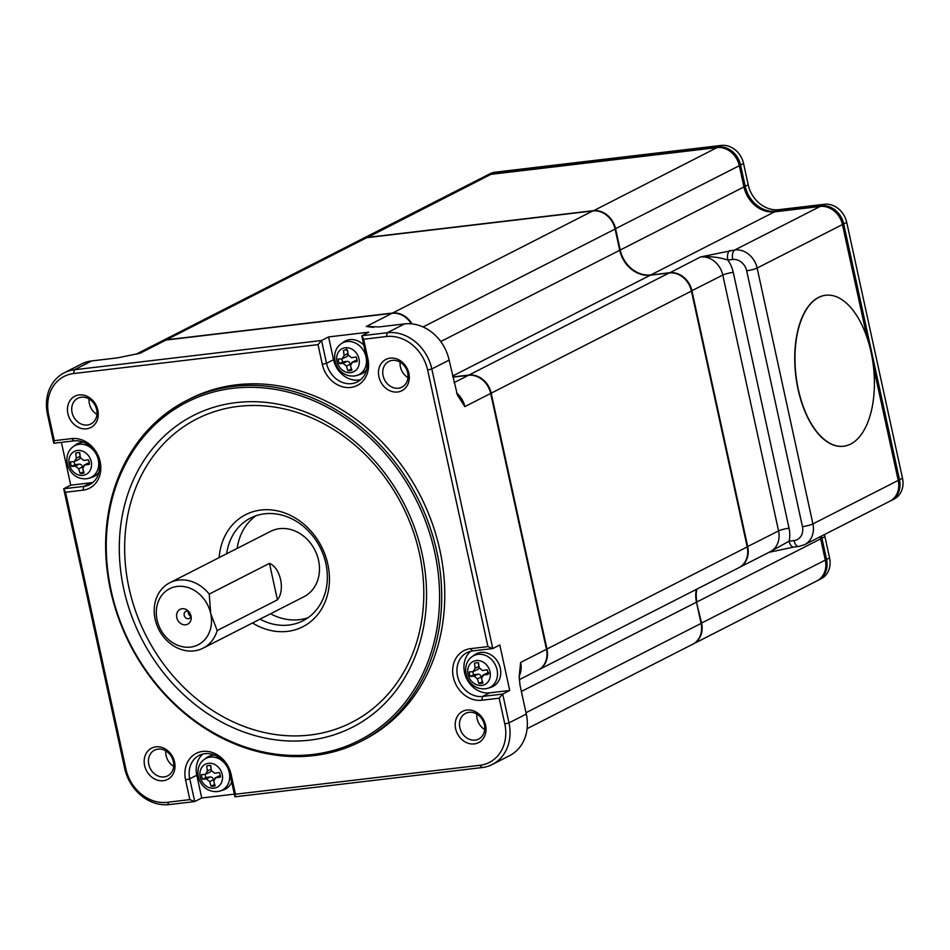 <?xml version="1.0" encoding="UTF-8"?>
<svg xmlns="http://www.w3.org/2000/svg" width="950" height="950" viewBox="0 0 950 950"><rect width="100%" height="100%" fill="white"/><g stroke="black" fill="none" stroke-linecap="round" stroke-linejoin="round"><path stroke-width="1.43" d="M211.185 769.072L207.373 771.02A47.12 24.177 -96.7 0 1 206.744 765.997A10.747 9.061 63 0 1 208.691 765.51A10.747 9.061 63 0 1 210.757 765.522A47.12 24.177 83.3 0 0 211.399 770.545L214.736 773.252A47.12 7.529 -12.3 0 0 219.402 772.54A10.747 9.061 63 0 1 220.388 777.1A47.12 7.529 167.7 0 1 215.733 777.812L219.569 775.853A3.147 2.648 -117 0 0 218.797 776.079L214.926 778.062L215.733 777.812L213.714 781.161A47.12 24.177 83.3 0 0 215.175 785.757A10.747 9.061 63 0 1 213.216 786.244A10.747 9.061 63 0 1 211.149 786.232A47.12 24.177 -96.7 0 1 209.689 781.636L213.524 779.677A3.147 2.648 -117 0 0 210.176 776.957L205.936 777.468A10.747 9.061 -117 0 1 205.069 774.393M220.293 775.77L219.569 775.853M211.138 768.728L210.425 765.486M210.176 776.957L206.352 778.917A47.12 7.529 167.7 0 1 202.516 779.214A10.747 9.061 63 0 1 201.519 774.654A47.12 7.529 -12.3 0 0 205.354 774.369L209.95 772.184A3.147 2.648 -117 0 0 211.292 769.821M211.149 786.232L214.569 784.486L214.213 782.847M206.352 778.917L209.689 781.636M207.373 771.02L205.354 774.369M202.516 779.214L205.936 777.468M214.51 755.06A18.347 15.473 -117 0 0 213.026 755.155A18.347 15.473 -117 0 0 206.732 757.625L204.214 759.489C191.734 768.123 198.633 792.894 217.491 791.564L220.257 790.958A17.836 15.046 -117 0 0 228.926 771.079A17.836 15.046 -117 0 0 210.33 757.079A17.836 15.046 -117 0 0 204.214 759.489M202.873 754.051A23.596 19.891 -117 0 0 196.781 775.236L201.732 797.988L234.341 794.129M217.823 791.492A17.836 15.046 -117 0 0 220.257 790.958L223.25 790.008A18.347 15.473 -117 0 0 231.705 782.016M185.559 779.903L189.857 799.615L167.069 802.322A38.796 32.716 -117 0 1 125.851 768.811L65.538 492.242L63.709 488.763L124.676 768.36A41.943 35.376 -117 0 0 169.243 804.579L194.714 801.562L189.751 778.81L185.559 779.903A26.731 22.551 63 0 1 202.73 751.414A26.731 22.551 63 0 1 231.147 774.511L229.971 774.06A23.596 19.891 -117 0 0 199.144 755.416A23.596 19.891 -117 0 0 189.751 778.81L196.781 775.236M189.857 799.615L194.714 801.562L201.732 797.988M229.971 774.06L234.935 796.812L482.054 767.564A41.943 35.376 -117 0 0 492.29 764.477A41.943 35.376 -117 0 0 508.986 722.879L502.704 694.058L509.723 690.484L499.807 644.979L492.777 648.553L431.811 368.956A41.943 35.376 -117 0 0 387.244 332.738L361.772 335.742L363.613 339.233L386.401 336.537A38.796 32.716 -117 0 1 427.631 370.037L487.932 646.606L470.499 648.672L472.673 650.94A23.596 19.891 -117 0 0 466.913 652.674A23.596 19.891 -117 0 0 458.494 679.464A23.596 19.891 -117 0 0 482.588 696.445L481.745 700.245L499.178 698.179L504.794 723.971A38.796 32.716 -117 0 1 479.892 765.296L235.446 794.224L231.147 774.511M234.935 796.812L235.446 794.224M492.29 764.477L509.604 755.642A41.943 35.376 -117 0 0 526.3 714.056L508.986 722.879L504.794 723.971M481.745 700.245A26.731 22.551 63 0 1 453.34 677.16A26.731 22.551 63 0 1 470.499 648.672M367.911 358.946A26.731 22.551 63 0 1 350.74 387.434A26.731 22.551 63 0 1 322.323 364.349L326.515 363.256L321.551 340.504L74.433 369.752A41.943 35.376 -117 0 0 64.196 372.839A41.943 35.376 -117 0 0 47.5 414.438L53.782 443.246L73.898 440.871L71.725 438.603L54.292 440.669L48.676 414.877A38.796 32.716 -117 0 1 73.589 373.552L318.024 344.624L321.551 340.504L328.581 336.929L368.802 332.168L361.772 335.742L366.736 358.494L367.911 358.946L363.613 339.233M318.024 344.624L322.323 364.349M71.725 438.603A26.731 22.551 63 0 1 100.142 461.7A26.731 22.551 63 0 1 82.971 490.176L83.814 486.376A23.596 19.891 -117 0 0 89.573 484.642A23.596 19.891 -117 0 0 97.992 457.853A23.596 19.891 -117 0 0 73.898 440.871M65.538 492.242L82.971 490.176M86.557 428.818A17.563 14.808 63 0 1 67.889 413.642A17.563 14.808 63 0 1 79.171 394.939A17.563 14.808 63 0 1 97.826 410.103A17.563 14.808 63 0 1 86.557 428.818M397.575 392.006A17.563 14.808 63 0 1 378.919 376.841A17.563 14.808 63 0 1 390.189 358.126A17.563 14.808 63 0 1 408.856 373.291A17.563 14.808 63 0 1 397.575 392.006M466.925 710.042A17.563 14.808 63 0 1 485.581 725.206A17.563 14.808 63 0 1 474.311 743.909A17.563 14.808 63 0 1 455.644 728.745A17.563 14.808 63 0 1 466.925 710.042M155.895 746.842A17.563 14.808 63 0 1 174.562 762.007A17.563 14.808 63 0 1 163.281 780.722A17.563 14.808 63 0 1 144.614 765.557A17.563 14.808 63 0 1 155.895 746.842M360.62 741.499L363.684 739.931A191.401 161.417 -117 0 0 431.977 522.571A191.401 161.417 -117 0 0 236.491 384.821A191.401 161.417 -117 0 0 189.786 398.917L186.734 400.473A191.401 161.417 -117 0 0 118.429 617.844A191.401 161.417 -117 0 0 313.928 755.582A191.401 161.417 -117 0 0 360.62 741.499A191.401 161.417 -117 0 0 428.925 524.139A191.401 161.417 -117 0 0 233.427 386.389A191.401 161.417 -117 0 0 186.734 400.473M90.844 482.79L83.814 486.376L63.709 488.763L70.728 485.177L90.844 482.79A23.596 19.891 -117 0 0 92.874 482.434M61.394 442.356L70.728 485.177M427.631 370.037L431.811 368.956L449.124 360.121L457.413 395.069L464.847 406.612L490.687 393.431L546.464 649.266L520.624 662.447L519.175 676.697L520.018 685.235L526.3 714.056M423.082 326.954L615.101 229.045L619.732 250.277A28.833 24.32 -117 0 0 650.37 275.179L669.144 272.959L468.908 375.06A20.971 17.682 63 0 1 491.186 393.169L691.434 291.068L747.211 546.903L546.974 649.016A20.971 17.682 63 0 1 538.626 669.809A20.971 17.682 63 0 1 538.365 669.94M468.908 375.06L452.806 376.972M392.576 313.037L166.464 339.803L366.7 237.69L592.824 210.936L392.576 313.037A20.971 17.682 63 0 1 412.003 323.891M161.096 341.478A20.971 17.682 63 0 1 161.346 341.347A20.971 17.682 63 0 1 166.464 339.803M546.974 649.016L491.186 393.169M470.642 651.296A23.596 19.891 -117 0 0 466.402 678.062A23.596 19.891 -117 0 0 489.618 692.859L482.588 696.445L502.704 694.058L499.178 698.179M472.673 650.94L492.777 648.553L487.932 646.606M328.581 336.929L333.545 359.682L326.515 363.256A23.596 19.891 -117 0 0 357.343 381.9A23.596 19.891 -117 0 0 366.736 358.494M54.292 440.669L53.782 443.246M81.332 397.207A14.416 12.16 -117 0 0 77.817 398.264A14.416 12.16 -117 0 0 72.675 414.639A14.416 12.16 -117 0 0 87.4 425.006A14.416 12.16 -117 0 0 90.915 423.949A14.416 12.16 -117 0 0 96.057 407.574A14.416 12.16 -117 0 0 81.332 397.207M392.362 360.394A14.416 12.16 -117 0 0 388.847 361.451A14.416 12.16 -117 0 0 383.693 377.827A14.416 12.16 -117 0 0 398.418 388.206A14.416 12.16 -117 0 0 401.945 387.137A14.416 12.16 -117 0 0 407.087 370.773A14.416 12.16 -117 0 0 392.362 360.394M475.154 740.109A14.416 12.16 -117 0 0 478.669 739.053A14.416 12.16 -117 0 0 483.811 722.677A14.416 12.16 -117 0 0 469.086 712.31A14.416 12.16 -117 0 0 465.571 713.367A14.416 12.16 -117 0 0 460.429 729.742A14.416 12.16 -117 0 0 475.154 740.109M164.124 776.922A14.416 12.16 -117 0 0 167.639 775.865A14.416 12.16 -117 0 0 172.781 759.489A14.416 12.16 -117 0 0 158.056 749.111A14.416 12.16 -117 0 0 154.541 750.168A14.416 12.16 -117 0 0 149.399 766.543A14.416 12.16 -117 0 0 164.124 776.922M165.811 750.88A14.416 12.16 -117 0 0 173.684 766.318M73.589 373.552L74.433 369.752L91.746 360.917A41.943 35.376 -117 0 0 81.51 364.016L64.196 372.839M86.818 478.681A17.836 15.046 -117 0 0 89.252 478.147L92.245 477.197A18.347 15.473 -117 0 0 98.895 472.411M83.505 442.249A18.347 15.473 -117 0 0 82.021 442.344A18.347 15.473 -117 0 0 75.727 444.814L73.209 446.678C60.729 455.323 67.628 480.082 86.474 478.753L89.252 478.147A17.836 15.046 -117 0 0 97.921 458.268A17.836 15.046 -117 0 0 79.325 444.267A17.836 15.046 -117 0 0 73.209 446.678M519.187 677.73L520.624 662.447A20.971 17.682 63 0 1 519.709 674.963M489.618 692.859L509.723 690.484M485.593 688.738A17.836 15.046 -117 0 0 488.027 688.216L491.019 687.266A18.347 15.473 -117 0 0 499.926 666.817A18.347 15.473 -117 0 0 480.795 652.413A18.347 15.473 -117 0 0 474.513 654.883L471.984 656.735C459.503 665.38 466.402 690.151 485.26 688.821L488.027 688.216A17.836 15.046 -117 0 0 496.696 668.337A17.836 15.046 -117 0 0 478.099 654.336A17.836 15.046 -117 0 0 471.984 656.735M449.124 360.121A41.943 35.376 -117 0 0 404.558 323.902L387.244 332.738L386.401 336.537M456.665 393.074A20.971 17.682 63 0 1 464.847 406.612L456.582 392.956M490.687 393.431A20.971 17.682 -117 0 0 468.397 375.321L452.841 377.162M519.27 679.678L538.116 670.071A20.971 17.682 -117 0 0 546.464 649.266M538.626 669.809L738.863 567.708A20.971 17.682 -117 0 0 747.211 546.903M696.362 589.38A28.833 24.32 -117 0 0 696.469 602.181L701.088 623.426L526.003 712.702M527.107 728.686L692.74 644.219A20.971 17.682 -117 0 0 701.088 623.426M366.7 237.69A20.971 17.682 -117 0 0 361.582 239.234L161.346 341.347M615.101 229.045A20.971 17.682 -117 0 0 592.824 210.936M691.434 291.068A20.971 17.682 -117 0 0 669.144 272.959M411.303 323.819A20.971 17.682 -117 0 0 392.077 313.298L366.237 326.479L379.086 326.919L404.558 323.902M91.746 360.917L117.218 357.912L140.113 353.234L165.953 340.053L392.077 313.298M165.953 340.053A20.971 17.682 -117 0 0 160.835 341.596L136.23 354.148M333.545 359.682A23.596 19.891 -117 0 0 360.644 379.691M89.086 398.976A14.416 12.16 -117 0 0 96.959 414.414M400.116 362.164A14.416 12.16 -117 0 0 407.989 377.601M312.847 754.454A189.822 160.099 -117 0 0 434.732 552.223A189.822 160.099 -117 0 0 232.999 388.289A189.822 160.099 -117 0 0 111.103 590.52A189.822 160.099 -117 0 0 312.847 754.454M372.566 327.287L366.237 326.479A20.971 17.682 63 0 1 373.671 327.287M354.588 375.927A17.836 15.046 -117 0 0 357.022 375.404L360.014 374.454A18.347 15.473 -117 0 0 366.664 369.669M363.826 345.183A18.347 15.473 -117 0 0 349.79 339.601A18.347 15.473 -117 0 0 343.496 342.071L340.979 343.936C328.498 352.569 335.397 377.34 354.255 376.01L357.022 375.404A17.836 15.046 -117 0 0 366.047 356.927A17.836 15.046 -117 0 0 347.094 341.525A17.836 15.046 -117 0 0 340.979 343.936M137.073 353.911A20.971 17.682 63 0 1 140.113 353.234L135.981 354.219M309.724 740.133A174.978 147.571 63 0 1 123.761 589.024A174.978 147.571 63 0 1 236.123 402.61A174.978 147.571 63 0 1 345.123 433.948A174.978 147.571 63 0 1 426.55 593.631A174.978 147.571 63 0 1 309.724 740.133M739.112 567.577A20.971 17.682 -117 0 0 739.361 567.447A20.971 17.682 -117 0 0 747.709 546.654L691.932 290.807A20.971 17.682 -117 0 0 669.643 272.697L650.833 275.12M619.709 250.159L620.231 250.016A28.833 24.32 -117 0 0 650.881 274.918L774.582 211.838L820.171 206.447L734.849 249.945L700.506 256.963C709.828 256.132 718.936 257.153 727.819 260.039A7.861 4.037 -96.7 0 1 729.932 250.527M615.078 228.926L739.314 165.704L743.945 186.936L620.231 250.016L615.6 228.784A20.971 17.682 -117 0 0 593.322 210.674L367.199 237.429A20.971 17.682 -117 0 0 362.081 238.973A20.971 17.682 -117 0 0 361.831 239.103M692.989 644.088A20.971 17.682 -117 0 0 693.251 643.957A20.971 17.682 -117 0 0 701.599 623.164L696.433 602.062M696.861 589.119A28.833 24.32 -117 0 0 696.967 601.932L820.669 538.852L825.301 560.084L701.064 623.307M82.603 467.246L82.519 466.866A3.147 2.648 -117 0 0 79.171 464.158L75.347 466.106A47.12 7.529 167.7 0 1 71.511 466.402A10.747 9.061 63 0 1 70.609 463.066A10.747 9.061 63 0 1 70.514 461.854A47.12 7.529 -12.3 0 0 74.349 461.558L76.368 458.209A47.12 24.177 -96.7 0 1 75.739 453.197A10.747 9.061 63 0 1 79.752 452.711A47.12 24.177 83.3 0 0 80.394 457.734L83.731 460.441A47.12 7.529 -12.3 0 0 88.386 459.729A10.747 9.061 63 0 1 89.3 463.066A10.747 9.061 63 0 1 89.383 464.289A47.12 7.529 167.7 0 1 84.728 465.001L88.564 463.042A3.147 2.648 -117 0 0 87.792 463.267L83.921 465.251L84.728 465.001L82.709 468.35A47.12 24.177 83.3 0 0 84.17 472.946A10.747 9.061 63 0 1 80.144 473.421L83.564 471.675L83.208 470.036M80.287 457.009A3.147 2.648 -117 0 1 78.945 459.372L74.349 461.558M481.377 677.303L481.294 676.934A3.147 2.648 -117 0 0 477.957 674.215L474.121 676.174A47.12 7.529 167.7 0 1 470.286 676.459A10.747 9.061 63 0 1 469.383 673.134A10.747 9.061 63 0 1 469.288 671.911A47.12 7.529 -12.3 0 0 473.124 671.626L475.142 668.266A47.12 24.177 -96.7 0 1 474.513 663.254A10.747 9.061 63 0 1 478.527 662.779A47.12 24.177 83.3 0 0 479.168 667.791L482.517 670.51A47.12 7.529 -12.3 0 0 487.172 669.797A10.747 9.061 63 0 1 488.074 673.123A10.747 9.061 63 0 1 488.157 674.346A47.12 7.529 167.7 0 1 483.503 675.058L487.338 673.111A3.147 2.648 -117 0 0 486.566 673.336L482.695 675.319L483.503 675.058L481.484 678.407A47.12 24.177 83.3 0 0 482.944 683.002A10.747 9.061 63 0 1 478.919 683.477L482.339 681.732L481.983 680.105M479.061 667.066A3.147 2.648 -117 0 1 477.731 669.441L473.124 671.626M743.945 186.936A28.833 24.32 -117 0 0 774.582 211.838M739.314 165.704A20.971 17.682 -117 0 0 717.024 147.594L593.275 210.888M367.151 237.631L490.912 174.349L717.024 147.594M490.912 174.349A20.971 17.682 -117 0 0 485.794 175.893L362.081 238.973M693.251 643.957L816.953 580.878A20.971 17.682 -117 0 0 825.301 560.084M820.278 536.691A28.833 24.32 -117 0 0 820.669 538.852M219.165 557.591A62.902 53.057 63 0 1 261.001 510.031A62.902 53.057 63 0 1 327.857 564.359A62.902 53.057 63 0 1 287.458 631.382A62.902 53.057 63 0 1 252.51 622.974M80.133 455.917L79.42 452.675M74.064 461.581A10.747 9.061 -117 0 0 74.931 464.657L71.511 466.402M79.171 464.158L74.931 464.657M75.347 466.106L78.684 468.825L82.519 466.866M80.144 473.421A47.12 24.177 -96.7 0 1 78.684 468.825M89.276 462.959L88.564 463.042M472.839 671.65A10.747 9.061 -117 0 0 473.706 674.726L470.286 676.459M477.957 674.215L473.706 674.726M474.121 676.174L477.458 678.894L481.294 676.934M478.919 683.477A47.12 24.177 -96.7 0 1 477.458 678.894M488.062 673.016L487.338 673.111M478.907 665.986L478.194 662.744M867.219 338.164L842.448 224.556A20.971 17.682 -117 0 0 820.171 206.447M793.808 547.046L798.724 546.464A7.861 4.037 -96.7 0 1 794.034 540.574L789.117 541.156A7.861 4.037 83.3 0 0 793.808 547.046L769.025 552.318M691.398 290.949L722.796 275.072L778.572 530.908A7.861 1.259 167.7 0 1 789.046 528.2A28.833 24.32 63 0 1 789.117 541.156L769.239 552.211M798.724 546.464L804.567 544.694L889.889 501.196A20.971 17.682 -117 0 0 898.237 480.391L873.501 366.949M357.058 360.216L356.333 360.299A3.147 2.648 -117 0 0 355.561 360.525L351.69 362.508L352.497 362.247L350.479 365.596A47.12 24.177 83.3 0 0 351.939 370.191A10.747 9.061 63 0 1 349.018 370.738A10.747 9.061 63 0 1 347.914 370.666A47.12 24.177 -96.7 0 1 346.453 366.082L350.289 364.123A3.147 2.648 -117 0 0 346.94 361.404L342.701 361.914A10.747 9.061 -117 0 1 341.834 358.839M346.94 361.404L343.116 363.363L346.453 366.082M343.116 363.363A47.12 7.529 167.7 0 1 339.281 363.648A10.747 9.061 63 0 1 338.283 359.1A47.12 7.529 -12.3 0 0 342.119 358.815L344.137 355.454A47.12 24.177 -96.7 0 1 343.508 350.443A10.747 9.061 63 0 1 346.418 349.897A10.747 9.061 63 0 1 347.522 349.968A47.12 24.177 83.3 0 0 348.163 354.979L351.5 357.699A47.12 7.529 -12.3 0 0 356.167 356.986A10.747 9.061 63 0 1 357.152 361.534A47.12 7.529 167.7 0 1 352.497 362.247L356.333 360.299M348.056 354.255A3.147 2.648 -117 0 1 346.726 356.63L342.119 358.815M259.991 619.163A57.665 48.64 -117 0 0 288.859 625.041A57.665 48.64 -117 0 0 302.931 620.801A57.665 48.64 -117 0 0 323.511 555.311A57.665 48.64 -117 0 0 264.611 513.808A57.665 48.64 -117 0 0 250.539 518.059A57.665 48.64 -117 0 0 226.646 553.779M347.914 370.666L351.334 368.933A10.747 9.061 -117 0 0 351.512 368.944M347.902 353.174L347.189 349.933M339.281 363.648L342.701 361.914M351.334 368.933L350.978 367.294M270.524 613.783A57.665 48.64 -117 0 0 299.404 619.673A57.665 48.64 -117 0 0 308.014 617.726M256.001 515.743A57.665 48.64 -117 0 0 237.179 548.399M203.074 648.185L303.941 596.742A36.694 30.946 -117 0 0 317.039 555.073A36.694 30.946 -117 0 0 279.561 528.663A36.694 30.946 -117 0 0 270.608 531.359L169.729 582.801A36.694 30.946 -117 0 0 156.643 624.471A36.694 30.946 -117 0 0 194.121 650.881A36.694 30.946 -117 0 0 203.074 648.185A36.694 30.946 -117 0 0 217.194 630.551L210.71 613.593L209.237 594.082A36.694 30.946 -117 0 0 178.683 580.094A36.694 30.946 -117 0 0 169.729 582.801M209.237 594.082L269.467 563.374C280.511 567.732 285.416 590.176 277.412 599.842L217.194 630.551M177.282 586.435A31.457 26.529 63 0 1 210.71 613.593A31.457 26.529 63 0 1 190.511 647.104A31.457 26.529 63 0 1 157.083 619.946A31.457 26.529 63 0 1 177.282 586.435M182.139 608.724A8.336 7.03 -117 0 0 176.783 617.607A8.336 7.03 -117 0 0 185.642 624.803A8.336 7.03 -117 0 0 191.164 617.013A8.336 7.03 -117 0 0 187.969 610.731A8.336 7.03 -117 0 0 182.139 608.724M188.812 611.586A3.931 3.313 -117 0 0 186.723 611.111A3.931 3.313 -117 0 0 185.761 611.408A3.931 3.313 -117 0 0 184.359 615.873A3.931 3.313 -117 0 0 188.373 618.699A3.931 3.313 -117 0 0 189.335 618.414A3.931 3.313 -117 0 0 190.974 615.826M188.349 611.361A3.931 3.313 -117 0 0 190.891 616.336M476.841 714.079A14.416 12.16 -117 0 0 484.714 729.517M818.211 580.236L821.216 578.704A20.971 17.682 -117 0 0 829.564 557.911L826.559 559.443A20.971 17.682 63 0 1 818.211 580.236A20.971 17.682 63 0 1 817.57 580.545M495.176 172.176A20.971 17.682 -117 0 0 490.058 173.719L487.041 175.251A20.971 17.682 63 0 1 492.159 173.708L495.176 172.176L721.299 145.421L718.283 146.953A20.971 17.682 63 0 1 740.572 165.062L743.577 163.531A20.971 17.682 -117 0 0 721.299 145.421M743.577 163.531L748.208 184.763A28.833 24.32 -117 0 0 778.846 209.665L824.434 204.274L821.418 205.806A20.971 17.682 63 0 1 843.707 223.915L846.723 222.383A20.971 17.682 -117 0 0 824.434 204.274M846.723 222.383L902.5 478.218L899.484 479.75A20.971 17.682 63 0 1 891.136 500.555A20.971 17.682 63 0 1 890.506 500.852M891.136 500.555L894.152 499.011A20.971 17.682 -117 0 0 902.5 478.218M824.541 534.518A28.833 24.32 -117 0 0 824.932 536.667L829.564 557.911M826.559 559.443L821.928 538.211L824.932 536.667M821.536 536.049A28.833 24.32 -117 0 0 821.928 538.211M899.484 479.75L843.707 223.915M821.418 205.806L775.841 211.197L778.846 209.665M740.572 165.062L745.204 186.295A28.833 24.32 -117 0 0 775.841 211.197M718.283 146.953L492.159 173.708M486.424 175.596A20.971 17.682 63 0 1 487.041 175.251M850.666 444.066A76.012 38.998 83.3 0 0 871.067 352.189A76.012 38.998 83.3 0 0 825.752 295.26A76.012 38.998 83.3 0 0 818.698 297.433A76.012 38.998 83.3 0 0 796.967 382.363A76.012 38.998 83.3 0 0 843.612 446.227A76.012 38.998 83.3 0 0 850.666 444.066M825.633 295.272A76.012 38.998 83.3 0 0 825.526 295.284A76.012 38.998 83.3 0 0 818.472 297.457A76.012 38.998 83.3 0 0 796.741 382.387A76.012 38.998 83.3 0 0 843.398 446.262A76.012 38.998 83.3 0 0 843.505 446.251M208.513 763.289A12.908 10.889 -117 0 0 200.213 777.041A12.908 10.889 -117 0 0 213.94 788.191A12.908 10.889 -117 0 0 222.229 774.44A12.908 10.889 -117 0 0 208.513 763.289M167.069 802.322L169.243 804.579M482.054 767.564L479.892 765.296M125.851 768.811L124.676 768.36M48.676 414.877L47.5 414.438M468.397 375.321L454.041 382.648M521.372 691.469L696.469 602.181M440.741 341.549L619.732 250.277M452.592 376.034L650.37 275.179M77.508 450.478A12.908 10.889 63 0 1 91.224 461.629A12.908 10.889 63 0 1 91.449 462.923A12.908 10.889 63 0 1 82.935 475.38A12.908 10.889 63 0 1 68.994 462.935A12.908 10.889 63 0 1 77.508 450.478M476.282 660.547A12.908 10.889 63 0 1 489.998 671.697A12.908 10.889 63 0 1 490.224 672.992A12.908 10.889 63 0 1 481.709 685.449A12.908 10.889 63 0 1 467.768 673.004A12.908 10.889 63 0 1 476.282 660.547M739.361 567.447L770.224 551.712A20.971 17.682 -117 0 0 778.572 530.908L747.187 546.784M669.596 272.911L700.506 256.963A20.971 17.682 -117 0 1 722.796 275.072A7.861 1.259 -12.3 0 1 733.258 272.353A28.833 24.32 -117 0 0 727.819 260.039L732.735 259.457A7.861 4.037 -96.7 0 1 734.849 249.945A20.971 17.682 -117 0 1 757.138 268.054L842.448 224.556M238.402 406.374A170.371 143.688 -117 0 0 128.998 587.896A170.371 143.688 -117 0 0 310.056 735.027A170.371 143.688 -117 0 0 419.461 553.518A170.371 143.688 -117 0 0 238.402 406.374M70.609 463.066A47.179 10.011 172.9 0 1 68.994 462.935M488.074 673.123A47.179 10.011 -7.1 0 0 490.224 672.992M345.277 347.736A12.908 10.889 63 0 1 346.429 347.664A12.908 10.889 63 0 1 359.124 359.527A12.908 10.889 63 0 1 350.704 372.637A12.908 10.889 63 0 1 349.553 372.709A12.908 10.889 63 0 1 336.858 360.834A12.908 10.889 63 0 1 345.277 347.736M80.18 456.261L76.368 458.209M478.954 666.33L475.142 668.266M789.046 528.2L733.258 272.353M898.237 480.391L812.915 523.901A7.861 1.259 167.7 0 1 802.453 526.609A13.11 11.056 63 0 1 794.034 540.574M804.567 544.694A20.971 17.682 -117 0 0 812.915 523.901L757.138 268.054A7.861 1.259 -12.3 0 1 746.664 270.774L802.453 526.609M346.418 349.897A47.179 23.287 -90 0 1 346.429 347.664M732.735 259.457A13.11 11.056 63 0 1 746.664 270.774M347.949 353.519L344.137 355.454M269.467 563.374L277.412 599.842M745.204 186.295L748.208 184.763"/></g></svg>
